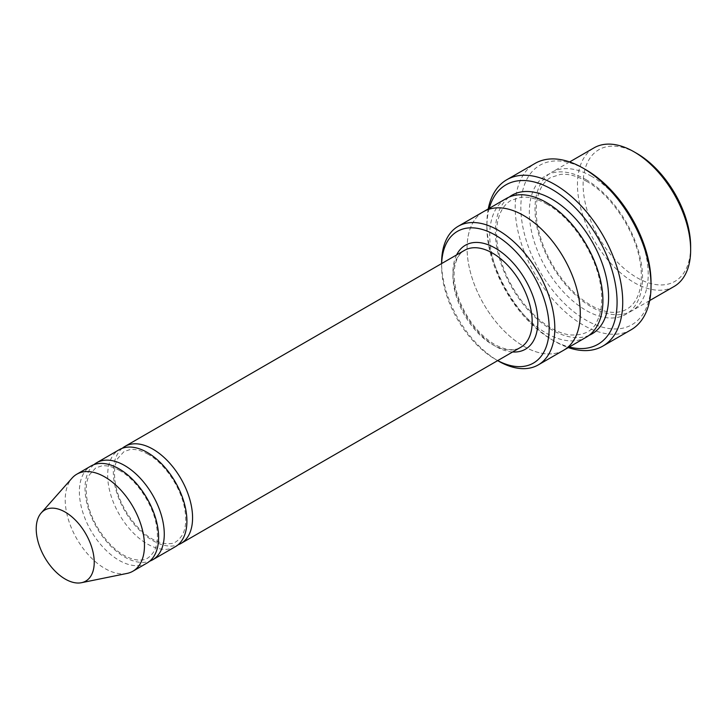 <?xml version="1.0" encoding="UTF-8"?>
<svg xmlns="http://www.w3.org/2000/svg" width="727" height="727" viewBox="0 0 727 727"><rect width="100%" height="100%" fill="white"/><g stroke="black" fill="none" stroke-linecap="round" stroke-linejoin="round"><path stroke-width="0.55" stroke-dasharray="3.63 2.73" d="M93.947 464.635A56.034 32.352 -120 0 0 88.858 510.236A56.034 32.352 -120 0 0 124.653 557.027A56.034 32.352 -120 0 0 149.698 561.18M175.307 546.731A56.034 32.352 60 0 1 119.273 514.38A56.034 32.352 60 0 1 119.273 449.677M441.662 263.547A76.035 43.902 -120 0 0 441.616 266.191A76.035 43.902 -120 0 0 495.378 359.32A76.035 43.902 -120 0 0 495.387 359.32A76.035 43.902 -120 0 0 497.695 360.601M591.605 176.334A80.043 46.21 -120 0 0 551.584 172.363A80.043 46.21 -120 0 0 539.316 236.502A80.043 46.21 -120 0 0 591.605 307.039A80.043 46.21 -120 0 0 631.627 311.002A80.043 46.21 -120 0 0 643.895 246.862A80.043 46.21 -120 0 0 591.605 176.334M674.074 286.493A80.043 46.21 60 0 1 594.032 240.283A80.043 46.21 60 0 1 594.032 147.854M690.65 246.58A76.035 43.902 60 0 1 636.879 277.623A76.035 43.902 60 0 1 583.118 184.494A76.035 43.902 60 0 1 636.879 153.452M495.387 359.32L498.213 360.955A80.043 46.21 -120 0 1 441.616 262.929M122.254 448.295A56.034 32.352 -120 0 0 117.165 493.897A56.034 32.352 -120 0 0 152.952 540.688A56.034 32.352 -120 0 0 177.997 544.85M147.008 563.071A56.034 32.352 60 0 1 90.975 530.719A56.034 32.352 60 0 1 90.975 466.016M127.043 573.421A56.034 32.352 60 0 1 76.826 538.889A56.034 32.352 60 0 1 72.028 478.13M489.235 208.358A92.047 53.144 -120 0 0 486.89 226.978A92.047 53.144 -120 0 0 551.984 339.718A92.047 53.144 -120 0 0 569.277 346.997M488.244 208.931A96.055 55.461 -120 0 0 486.89 223.707A96.055 55.461 -120 0 0 554.81 341.354L551.984 339.718L554.81 341.354A96.055 55.461 -120 0 0 568.287 347.57M586.344 337.146A80.043 46.21 60 0 1 506.301 290.936A80.043 46.21 60 0 1 506.301 198.507M651.028 282.53A92.047 53.144 60 0 1 585.944 320.107A92.047 53.144 60 0 1 520.85 207.368A92.047 53.144 60 0 1 585.944 169.791M563.707 350.214A80.043 46.21 60 0 1 483.664 304.004A80.043 46.21 60 0 1 483.664 211.575M563.307 350.441A80.043 46.21 60 0 1 483.664 304.004A80.043 46.21 60 0 1 483.264 211.811M631.136 329.767A96.055 55.461 60 0 1 535.09 274.315A96.055 55.461 60 0 1 535.09 163.402M456.592 254.932A60.032 34.66 -120 0 0 495.387 346.252A60.032 34.66 -120 0 0 512.626 351.977M585.944 179.596A80.043 46.21 60 0 1 634.962 305.922A80.043 46.21 60 0 1 536.926 249.325A80.043 46.21 60 0 1 585.944 179.596M492.552 344.616A56.034 32.352 -120 0 0 520.568 347.397C514.062 351.25 505.392 350.26 494.551 344.416C479.484 335.174 467.843 320.68 459.618 300.96C455.247 289.564 453.484 279.195 454.311 269.853C455.475 260.002 458.882 253.505 464.535 250.342A56.034 32.352 -120 0 0 455.947 295.244A56.034 32.352 -120 0 0 492.552 344.616M589.079 335.338A80.043 46.21 60 0 1 511.962 287.665A80.043 46.21 60 0 1 509.227 197.044M586.771 181.432C577.047 175.934 568.278 173.599 560.49 174.398L550.639 177.533C546.613 179.869 543.351 183.449 540.843 188.284C535.881 198.126 534.899 211.103 537.898 227.233C542.642 249.434 552.974 269.426 568.877 287.21C582.436 301.569 595.786 309.82 608.935 311.983C615.923 312.983 621.876 312.037 626.801 309.166C630.827 306.858 634.098 303.304 636.616 298.515C641.577 288.819 642.632 275.978 639.769 260.012C634.353 229.405 610.898 194.8 586.771 181.432M569.641 161.939L551.584 172.363M649.684 300.569L631.627 311.002M495.378 359.32L497.65 360.628M441.616 266.191L441.616 263.574M119.819 470.623C112.985 466.798 106.969 465.225 101.789 465.898L95.737 467.897L89.339 474.931C86.004 481.465 85.35 490.298 87.385 501.421C91.457 524.167 110.25 549.83 127.716 557.2C132.996 559.526 137.676 560.435 141.756 559.926C146.063 560.09 150.225 557.118 154.251 550.993C157.586 544.55 158.286 535.826 156.341 524.821C152.634 503.747 136.349 479.756 119.819 470.623M148.117 454.284C141.283 450.458 135.267 448.886 130.088 449.559L124.035 451.558L117.638 458.592C114.303 465.126 113.648 473.959 115.684 485.082C119.755 507.828 138.557 533.491 156.014 540.861C161.294 543.187 165.974 544.096 170.063 543.587C174.362 543.751 178.524 540.779 182.55 534.654C185.885 528.211 186.585 519.487 184.64 508.482C180.932 487.408 164.647 463.417 148.117 454.284M547.149 204.305C537.426 198.807 528.665 196.463 520.868 197.271L511.017 200.407C506.992 202.742 503.729 206.323 501.221 211.157C496.259 220.99 495.278 233.976 498.277 250.106C503.02 272.307 513.353 292.299 529.256 310.093C542.815 324.442 556.164 332.702 569.323 334.856C583.517 335.838 592.741 331.348 597.003 321.389C601.965 311.692 603.01 298.861 600.148 282.885C594.731 252.278 571.277 217.673 547.149 204.305M486.89 226.978L486.89 223.707"/><path stroke-width="1.09" d="M149.698 561.18A56.034 32.352 -120 0 0 152.67 559.799A56.034 32.352 -120 0 0 161.258 514.898A56.034 32.352 -120 0 0 124.653 465.525A56.034 32.352 -120 0 0 96.636 462.754A56.034 32.352 -120 0 0 93.947 464.635M96.636 462.754L119.273 449.677A56.034 32.352 60 0 1 147.29 452.458A56.034 32.352 60 0 1 183.895 501.83A56.034 32.352 60 0 1 175.307 546.731L152.67 559.799M497.695 360.601A76.035 43.902 -120 0 0 549.149 327.386A76.035 43.902 -120 0 0 496.15 235.603A76.035 43.902 -120 0 0 441.662 263.547M569.641 161.939L594.032 147.854A80.043 46.21 60 0 1 634.053 151.825L634.053 151.825A80.043 46.21 60 0 1 690.65 249.852A80.043 46.21 60 0 1 674.074 286.493L649.684 300.569M636.879 153.452L634.053 151.825L636.879 153.452A76.035 43.902 60 0 1 690.65 246.58L690.65 249.852M498.213 360.955L497.65 360.628L498.213 360.955A80.043 46.21 -120 0 0 538.234 364.918A80.043 46.21 -120 0 0 550.503 300.778A80.043 46.21 -120 0 0 498.213 230.25A80.043 46.21 -120 0 0 458.192 226.288A80.043 46.21 -120 0 0 441.616 262.929L441.616 263.574M177.997 544.85A56.034 32.352 -120 0 0 180.968 543.46A56.034 32.352 -120 0 0 189.556 498.558A56.034 32.352 -120 0 0 152.952 449.186A56.034 32.352 -120 0 0 124.935 446.414A56.034 32.352 -120 0 0 122.254 448.295M41.203 512.953L72.028 478.13A56.034 32.352 60 0 1 76.826 474.186L90.975 466.016A56.034 32.352 60 0 1 118.992 468.797A56.034 32.352 60 0 1 155.596 518.169A56.034 32.352 60 0 1 147.008 563.071L132.859 571.24A56.034 32.352 60 0 1 127.043 573.421L81.469 582.709A41.021 23.682 60 0 1 44.711 557.427A41.021 23.682 60 0 1 41.203 512.953A41.021 23.682 60 0 1 65.221 512.099A41.021 23.682 60 0 1 92.956 551.784A41.021 23.682 60 0 1 81.469 582.709M76.826 474.186A56.034 32.352 60 0 1 104.842 476.967A56.034 32.352 60 0 1 141.447 526.339A56.034 32.352 60 0 1 132.859 571.24M569.277 346.997A92.047 53.144 -120 0 0 598.012 237.983A92.047 53.144 -120 0 0 489.235 208.358M483.264 211.811A80.043 46.21 60 0 1 483.664 211.575L506.301 198.507A80.043 46.21 60 0 1 546.322 202.47A80.043 46.21 60 0 1 598.612 273.007A80.043 46.21 60 0 1 586.344 337.146L563.707 350.214A80.043 46.21 60 0 1 563.307 350.441M506.783 179.742L535.09 163.402A96.055 55.461 60 0 1 583.109 168.155A96.055 55.461 60 0 1 583.118 168.155L585.944 169.791A92.047 53.144 60 0 1 651.028 282.53L651.028 285.802A96.055 55.461 60 0 1 631.136 329.767L602.837 346.107A96.055 55.461 -120 0 0 617.559 269.135A96.055 55.461 -120 0 0 554.81 184.494A96.055 55.461 -120 0 0 506.783 179.742A96.055 55.461 -120 0 0 488.244 208.931M563.707 350.214A80.043 46.21 60 0 0 575.975 286.075A80.043 46.21 60 0 0 523.685 215.537A80.043 46.21 60 0 0 483.664 211.575A80.043 46.21 60 0 1 523.685 215.546A80.043 46.21 60 0 1 575.975 286.075A80.043 46.21 60 0 1 563.707 350.214L538.234 364.918M585.944 169.791L583.118 168.155A96.055 55.461 60 0 1 651.028 285.802M568.287 347.57A96.055 55.461 -120 0 0 602.837 346.107M512.626 351.977A60.032 34.66 -120 0 0 525.403 279.904A60.032 34.66 -120 0 0 456.592 254.932M180.968 543.46L520.568 347.397A56.034 32.352 -120 0 0 520.568 282.694A56.034 32.352 -120 0 0 464.535 250.342L124.935 446.414M509.227 197.044A80.043 46.21 60 0 1 551.984 199.198A80.043 46.21 60 0 1 605.009 272.316A80.043 46.21 60 0 1 589.079 335.338M483.664 211.575L458.192 226.288"/></g></svg>
